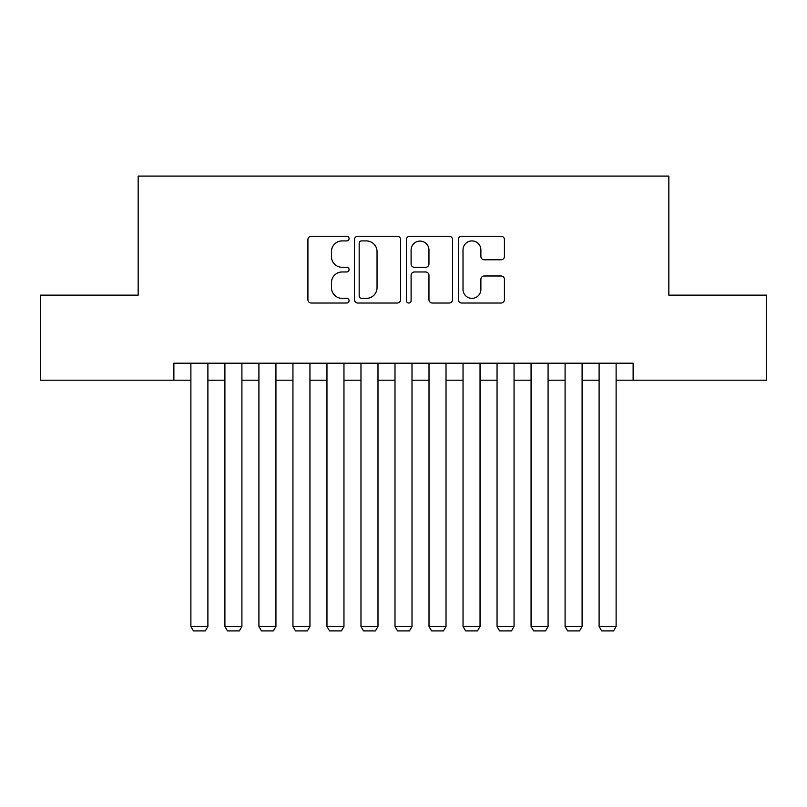 <?xml version="1.0" encoding="UTF-8"?>
<svg xmlns="http://www.w3.org/2000/svg" width="807" height="807" viewBox="0 0 807 807"><rect width="100%" height="100%" fill="white"/><g stroke="black" fill="none" stroke-linecap="round" stroke-linejoin="round"><path stroke-width="1.21" d="M349.068 238.579A2.34 2.34 0 0 0 346.738 236.249L311.26 236.249A3.339 3.339 0 0 0 307.921 239.588L307.921 299.69A3.339 3.339 0 0 0 311.26 303.029L346.738 303.029A2.34 2.34 0 0 0 349.068 300.688A2.34 2.34 0 0 0 346.738 298.358L342.148 298.358A10.683 10.683 0 0 1 331.455 287.665L331.455 282.662A10.683 10.683 0 0 1 342.148 271.969L346.738 271.969A2.34 2.34 0 0 0 349.068 269.639A2.34 2.34 0 0 0 346.738 267.299L342.148 267.299A10.683 10.683 0 0 1 331.455 256.616L331.455 251.602A10.683 10.683 0 0 1 342.148 240.92L346.738 240.92A2.34 2.34 0 0 0 349.068 238.579M501.086 259.783A3.339 3.339 0 0 0 504.425 256.444L504.425 239.588A3.339 3.339 0 0 0 501.086 236.249L461.685 236.249A3.339 3.339 0 0 0 458.346 239.588L458.346 299.69A3.339 3.339 0 0 0 461.685 303.029L501.086 303.029A3.339 3.339 0 0 0 504.425 299.69L504.425 279.323A3.339 3.339 0 0 0 501.086 275.984L484.22 275.984A3.339 3.339 0 0 0 480.881 279.323L480.881 289.42A8.927 8.927 0 0 1 471.954 298.358A8.927 8.927 0 0 1 463.016 289.42L463.016 249.847A8.927 8.927 0 0 1 471.954 240.92A8.927 8.927 0 0 1 480.881 249.847L480.881 256.444A3.339 3.339 0 0 0 484.22 259.783L501.086 259.783M173.878 380.198L40.35 380.198L40.35 295.15L138.158 295.15L138.158 176.087L668.842 176.087L668.842 295.15L766.65 295.15L766.65 380.198L633.122 380.198L633.122 363.19L173.878 363.19L173.878 380.198L190.886 380.198M400.575 239.588A3.339 3.339 0 0 0 397.236 236.249L357.834 236.249A3.339 3.339 0 0 0 354.495 239.588L354.495 299.69A3.339 3.339 0 0 0 357.834 303.029L397.236 303.029A3.339 3.339 0 0 0 400.575 299.69L400.575 239.588M409.764 236.249L449.166 236.249A3.339 3.339 0 0 1 452.505 239.588L452.505 299.69A3.339 3.339 0 0 1 449.166 303.029L432.3 303.029A3.339 3.339 0 0 1 428.961 299.69L428.961 275.308A3.339 3.339 0 0 0 425.622 271.969L414.435 271.969A3.339 3.339 0 0 0 411.096 275.308L411.096 300.688A2.34 2.34 0 0 1 408.756 303.029A2.34 2.34 0 0 1 406.425 300.688L406.425 239.588A3.339 3.339 0 0 1 409.764 236.249M207.893 380.198L224.901 380.198M241.908 380.198L258.916 380.198M275.933 380.198L292.941 380.198M309.949 380.198L326.956 380.198M343.964 380.198L360.981 380.198M377.989 380.198L394.996 380.198M412.004 380.198L429.011 380.198M446.019 380.198L463.036 380.198M480.044 380.198L497.051 380.198M514.059 380.198L531.067 380.198M548.084 380.198L565.092 380.198M582.099 380.198L599.107 380.198M616.114 380.198L633.122 380.198M361.506 240.92A2.34 2.34 0 0 0 359.176 243.26L359.176 296.018A2.34 2.34 0 0 0 361.506 298.358L366.348 298.358A10.683 10.683 0 0 0 377.04 287.665L377.04 251.602A10.683 10.683 0 0 0 366.348 240.92L361.506 240.92M428.961 250.019A8.927 8.927 0 0 0 420.033 241.091A8.927 8.927 0 0 0 411.096 250.019L411.096 263.96A3.339 3.339 0 0 0 414.435 267.299L425.622 267.299A3.339 3.339 0 0 0 428.961 263.96L428.961 250.019M207.893 363.19L207.893 626.494L190.886 626.494L190.886 363.19M207.893 626.494L205.341 630.913L193.438 630.913L190.886 626.494M241.908 363.19L241.908 626.494L224.901 626.494L224.901 363.19M241.908 626.494L239.356 630.913L227.453 630.913L224.901 626.494M275.933 363.19L275.933 626.494L258.916 626.494L258.916 363.19M275.933 626.494L273.381 630.913L261.468 630.913L258.916 626.494M309.949 363.19L309.949 626.494L292.941 626.494L292.941 363.19M309.949 626.494L307.396 630.913L295.493 630.913L292.941 626.494M343.964 363.19L343.964 626.494L326.956 626.494L326.956 363.19M343.964 626.494L341.411 630.913L329.508 630.913L326.956 626.494M377.989 363.19L377.989 626.494L360.981 626.494L360.981 363.19M377.989 626.494L375.437 630.913L363.523 630.913L360.981 626.494M412.004 363.19L412.004 626.494L394.996 626.494L394.996 363.19M412.004 626.494L409.452 630.913L397.548 630.913L394.996 626.494M446.019 363.19L446.019 626.494L429.011 626.494L429.011 363.19M446.019 626.494L443.477 630.913L431.563 630.913L429.011 626.494M480.044 363.19L480.044 626.494L463.036 626.494L463.036 363.19M480.044 626.494L477.492 630.913L465.589 630.913L463.036 626.494M514.059 363.19L514.059 626.494L497.051 626.494L497.051 363.19M514.059 626.494L511.507 630.913L499.604 630.913L497.051 626.494M548.084 363.19L548.084 626.494L531.067 626.494L531.067 363.19M548.084 626.494L545.532 630.913L533.619 630.913L531.067 626.494M582.099 363.19L582.099 626.494L565.092 626.494L565.092 363.19M582.099 626.494L579.547 630.913L567.644 630.913L565.092 626.494M616.114 363.19L616.114 626.494L599.107 626.494L599.107 363.19M616.114 626.494L613.562 630.913L601.659 630.913L599.107 626.494"/></g></svg>
